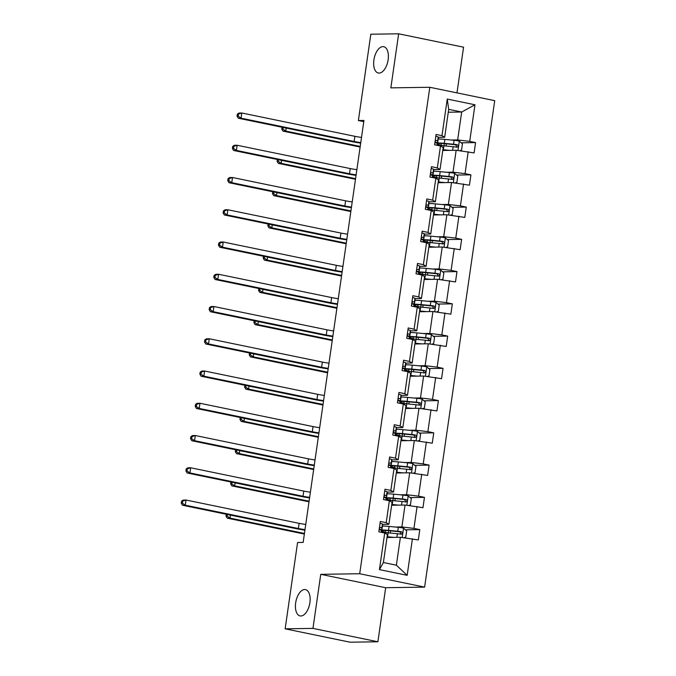 <?xml version="1.0" encoding="UTF-8"?>
<svg xmlns="http://www.w3.org/2000/svg" width="676" height="676" viewBox="0 0 676 676"><rect width="100%" height="100%" fill="white"/><g stroke="black" fill="none" stroke-linecap="round" stroke-linejoin="round"><path stroke-width="1.01" d="M379.109 73.084A13.435 6.997 101.6 0 1 378.298 73.008A13.435 6.997 101.6 0 1 374.014 59.201A13.435 6.997 101.6 0 1 382.92 46.619A13.435 6.997 101.6 0 1 383.723 46.695A13.435 6.997 101.6 0 1 388.016 60.51A13.435 6.997 101.6 0 1 379.109 73.084M300.871 615.988A13.435 6.997 101.6 0 1 300.068 615.92A13.435 6.997 101.6 0 1 295.784 602.105A13.435 6.997 101.6 0 1 304.69 589.531A13.435 6.997 101.6 0 1 305.493 589.607A13.435 6.997 101.6 0 1 309.777 603.414A13.435 6.997 101.6 0 1 300.871 615.988M456.984 92.874L463.567 47.185L398.646 33.8L370.828 34.222L358.39 120.539L363.781 121.646M424.621 587.123L494.722 100.656L429.801 87.272L359.7 573.738L424.621 587.123L385.675 587.714L320.754 574.33L312.963 628.393L377.884 641.778L385.675 587.714M377.884 641.778L350.067 642.2L285.145 628.815L312.963 628.393M451.213 140.025L457.66 139.924L461.683 112.013L474.974 104.78L469.702 141.377L475.574 142.585L461.226 142.805M448.281 112.216L461.683 112.013L448.695 109.343L444.673 137.253L438.234 137.346M457.66 139.924L469.702 141.377M446.566 172.279L453.013 172.177L456.165 150.266L474.087 152.92L475.574 142.585M468.206 151.711L465.054 173.631L470.927 174.839L456.579 175.059M441.918 204.524L448.365 204.431L451.517 182.512L469.44 185.173L470.927 174.839M463.559 183.965L460.407 205.876L466.279 207.093L451.931 207.312M437.271 236.777L443.718 236.685L446.87 214.765L464.792 217.427L466.279 207.093M458.911 216.219L455.759 238.129L461.632 239.346L447.284 239.558M432.623 269.031L439.07 268.93L442.222 247.019L460.145 249.681L461.632 239.346M454.264 248.464L451.112 270.383L456.984 271.591L442.636 271.811M427.976 301.285L434.423 301.183L437.575 279.272L455.497 281.934L456.984 271.591M449.616 280.717L446.464 302.637L452.337 303.845L437.989 304.065M423.328 333.538L429.775 333.437L432.927 311.526L450.85 314.179L452.337 303.845M444.969 312.971L441.817 334.882L447.689 336.099L433.341 336.318M418.681 365.784L425.128 365.691L428.28 343.771L446.202 346.433L447.689 336.099M440.321 345.225L437.169 367.136L443.042 368.352L428.694 368.564M414.033 398.037L420.472 397.944L423.632 376.025L441.555 378.687L443.042 368.352M435.674 377.478L432.522 399.389L438.394 400.598L424.046 400.817M409.386 430.291L415.825 430.19L418.985 408.279L436.907 410.94L438.394 400.598M431.026 409.724L427.874 431.643L433.747 432.851L419.399 433.071M404.738 462.545L411.177 462.443L414.337 440.532L432.26 443.194L433.747 432.851M426.379 441.977L423.227 463.897L429.099 465.105L414.751 465.325M400.091 494.798L406.529 494.697L409.69 472.786L427.612 475.439L429.099 465.105M421.731 474.231L418.579 496.142L424.452 497.359L410.104 497.578M395.443 527.043L401.882 526.95L405.042 505.031L422.965 507.693L424.452 497.359M417.084 506.485L413.932 528.395L419.804 529.612L405.456 529.823M412.436 538.738L407.163 575.327L379.439 569.615L384.72 533.018L387.416 534.606L383.393 562.517L396.373 565.195L400.395 537.285L418.317 539.947L419.804 529.612M386.207 522.683L389.368 500.764L392.063 502.361L388.903 524.272L386.207 522.683L380.326 521.466L378.839 531.809L384.72 533.018M390.855 490.43L394.015 468.519L396.711 470.107L393.55 492.018L390.855 490.43L384.974 489.221L383.486 499.556L389.368 500.764M395.502 458.176L398.663 436.265L401.358 437.854L398.198 459.764L395.502 458.176L389.621 456.968L388.134 467.302L394.015 468.519M400.15 425.922L403.31 404.011L406.006 405.6L402.845 427.519L400.15 425.922L394.269 424.714L392.781 435.048L398.663 436.265M404.797 393.677L407.958 371.758L410.653 373.346L407.493 395.266L404.797 393.677L398.916 392.46L397.429 402.803L403.31 404.011M409.445 361.423L412.605 339.504L415.301 341.101L412.14 363.012L409.445 361.423L403.564 360.207L402.076 370.549L407.958 371.758M414.092 329.17L417.253 307.259L419.948 308.847L416.788 330.758L414.092 329.17L408.211 327.961L406.724 338.296L412.605 339.504M418.74 296.916L421.9 275.005L424.596 276.594L421.435 298.505L418.74 296.916L412.859 295.708L411.371 306.042L417.253 307.259M423.387 264.662L426.548 242.752L429.243 244.34L426.083 266.26L423.387 264.662L417.506 263.454L416.019 273.788L421.9 275.005M428.035 232.417L431.195 210.498L433.891 212.087L430.73 234.006L428.035 232.417L422.154 231.2L420.666 241.543L426.548 242.752M432.682 200.164L435.843 178.244L438.538 179.841L435.378 201.752L432.682 200.164L426.801 198.947L425.314 209.29L431.195 210.498M437.33 167.91L440.49 145.999L443.186 147.588L440.025 169.499L437.33 167.91L431.449 166.702L429.961 177.036L435.843 178.244M444.673 137.253L441.977 135.656L436.096 134.448L434.609 144.782L440.49 145.999M441.977 135.656L447.25 99.068L474.974 104.78M285.145 628.815L297.584 542.498L303.152 542.414L363.958 120.455L358.39 120.539M440.025 169.499L433.586 169.6M442.772 150.469L456.165 150.266M453.013 172.177L465.054 173.631M435.378 201.752L428.939 201.854M438.124 182.723L451.517 182.512M448.365 204.431L460.407 205.876M430.73 234.006L424.291 234.099M433.477 214.968L446.87 214.765M443.718 236.685L455.759 238.129M426.083 266.26L419.644 266.352M428.829 247.222L442.222 247.019M439.07 268.93L451.112 270.383M421.435 298.505L414.996 298.606M424.182 279.475L437.575 279.272M434.423 301.183L446.464 302.637M416.788 330.758L410.349 330.86M419.534 311.729L432.927 311.526M429.775 333.437L441.817 334.882M412.14 363.012L405.701 363.113M414.887 343.974L428.28 343.771M425.128 365.691L437.169 367.136M407.493 395.266L401.054 395.359M410.239 376.228L423.632 376.025M420.472 397.944L432.522 399.389M402.845 427.519L396.406 427.612M405.583 408.481L418.985 408.279M415.825 430.19L427.874 431.643M398.198 459.764L391.759 459.866M400.936 440.735L414.337 440.532M411.177 462.443L423.227 463.897M393.55 492.018L387.111 492.12M396.288 472.989L409.69 472.786M406.529 494.697L418.579 496.142M388.903 524.272L382.464 524.373M391.641 505.234L405.042 505.031M401.882 526.95L413.932 528.395M379.439 569.615L383.393 562.517M398.646 33.8L390.855 87.863L429.801 87.272M320.754 574.33L359.7 573.738M386.993 537.488L400.395 537.285M396.373 565.195L407.163 575.327M447.25 99.068L448.695 109.343M380.064 523.266A5.56 0.549 8.2 0 1 382.413 524.044L382.574 525.083A16.055 1.572 8.2 0 1 382.574 525.134A16.055 1.572 8.2 0 1 382.557 525.176M379.692 529.536A16.055 1.572 -171.8 0 0 382.008 529.063A16.055 1.572 -171.8 0 0 382.008 529.012L381.847 527.973A5.56 0.549 -171.8 0 0 380.554 527.441C379.27 527.99 379.151 528.818 380.199 529.925A5.56 0.549 8.2 0 1 381.492 530.457L381.644 531.497A16.055 1.572 8.2 0 1 381.644 531.539A16.055 1.572 8.2 0 1 381.636 531.59M304.994 529.612A10.495 1.031 8.2 0 1 298.37 528.505L185.283 505.192L182.503 505.234L295.589 528.548A15.742 1.546 -171.8 0 0 304.918 530.119M305.738 524.441A10.495 1.031 8.2 0 1 299.113 523.342L186.035 500.029L185.283 505.192L182.393 503.189L182.689 501.119L181.582 501.136L181.278 503.206L182.393 503.189M181.582 501.136L183.247 500.071L186.035 500.029L182.689 501.119M181.278 503.206L182.503 505.234M403.978 537.716L405.777 537.082L406.665 530.88L403.454 528.091A5.56 0.549 -171.8 0 0 398.325 527.331L389.072 526.427A16.055 1.572 -171.8 0 0 382.439 526.038M393.956 537.386L387.585 536.761A16.055 1.572 -171.8 0 0 387.111 536.719M391.32 537.42L388.7 537.167A13.326 1.31 -171.8 0 0 387.061 537.023M381.965 532.451A16.055 1.572 8.2 0 1 388.151 532.832L397.404 533.736A5.56 0.549 8.2 0 1 401.079 534.226C402.735 533.677 402.854 532.857 401.434 531.75A5.56 0.549 -171.8 0 0 397.758 531.252L388.506 530.356A16.055 1.572 -171.8 0 0 380.546 530.018M381.627 531.674A16.055 1.572 -171.8 0 0 383.258 532.122L385.066 532.578M385.523 530.466L385.269 532.223A13.326 1.31 8.2 0 1 381.872 530.837A13.326 1.31 8.2 0 1 389.621 530.761L399.837 531.775L400.893 533.541M385.269 532.223L387.382 532.764M230.44 515.12L230.009 518.112L227.229 518.154L304.352 534.057M304.437 533.457L230.009 518.112L227.119 516.101L227.347 514.478M226.274 514.259L226.004 516.118L227.119 516.101M226.004 516.118L227.229 518.154M384.712 491.021A5.56 0.549 8.2 0 1 387.061 491.798L387.221 492.829A16.055 1.572 8.2 0 1 387.221 492.88A16.055 1.572 8.2 0 1 387.204 492.922M384.34 497.282A16.055 1.572 -171.8 0 0 386.655 496.809A16.055 1.572 -171.8 0 0 386.655 496.759L386.495 495.719A5.56 0.549 -171.8 0 0 385.202 495.195C383.917 495.736 383.799 496.564 384.847 497.671A5.56 0.549 8.2 0 1 386.14 498.204L386.292 499.243A16.055 1.572 8.2 0 1 386.292 499.294A16.055 1.572 8.2 0 1 386.283 499.336M309.642 497.359A10.495 1.031 8.2 0 1 303.017 496.26L189.931 472.938L187.151 472.98L300.237 496.302A15.742 1.546 -171.8 0 0 309.566 497.874M310.385 492.187A10.495 1.031 8.2 0 1 303.761 491.089L190.683 467.775L189.931 472.938L187.041 470.935L187.336 468.865L186.23 468.882L185.925 470.952L187.041 470.935M186.23 468.882L187.894 467.817L190.683 467.775L187.336 468.865M185.925 470.952L187.151 472.98M389.359 458.767A5.56 0.549 8.2 0 1 391.708 459.545L391.869 460.584A16.055 1.572 8.2 0 1 391.869 460.626A16.055 1.572 8.2 0 1 391.852 460.677M388.987 465.029A16.055 1.572 -171.8 0 0 391.303 464.556A16.055 1.572 -171.8 0 0 391.303 464.513L391.142 463.474A5.56 0.549 -171.8 0 0 389.849 462.942C388.565 463.482 388.446 464.311 389.494 465.418A5.56 0.549 8.2 0 1 390.787 465.95L390.939 466.989A16.055 1.572 8.2 0 1 390.939 467.04A16.055 1.572 8.2 0 1 390.931 467.082M314.289 465.105A10.495 1.031 8.2 0 1 307.665 464.006L194.578 440.693L191.798 440.735L304.884 464.049A15.742 1.546 -171.8 0 0 314.213 465.62M315.033 459.942A10.495 1.031 8.2 0 1 308.408 458.835L195.33 435.521L194.578 440.693L191.688 438.682L191.984 436.612L190.877 436.628L190.573 438.699L191.688 438.682M190.877 436.628L192.542 435.564L195.33 435.521L191.984 436.612M190.573 438.699L191.798 440.735M408.625 505.462L410.425 504.828L411.312 498.626L408.101 495.838A5.56 0.549 -171.8 0 0 402.972 495.077L393.719 494.173A16.055 1.572 -171.8 0 0 387.086 493.793M398.603 505.133L392.232 504.507A16.055 1.572 -171.8 0 0 391.759 504.465M395.967 505.175L393.347 504.913A13.326 1.31 -171.8 0 0 391.708 504.769M386.613 500.198A16.055 1.572 8.2 0 1 392.798 500.586L402.051 501.482A5.56 0.549 8.2 0 1 405.727 501.981C407.383 501.431 407.501 500.603 406.082 499.496A5.56 0.549 -171.8 0 0 402.406 499.006L393.153 498.102A16.055 1.572 -171.8 0 0 385.193 497.764M386.275 499.42A16.055 1.572 -171.8 0 0 387.906 499.868L389.714 500.325M390.17 498.212L389.917 499.978A13.326 1.31 8.2 0 1 386.52 498.584A13.326 1.31 8.2 0 1 394.269 498.508L404.485 499.522L405.541 501.296M389.917 499.978L392.029 500.51M235.087 482.867L234.656 485.858L231.876 485.9L309 501.803M309.084 501.203L234.656 485.858L231.767 483.847L231.995 482.233M230.922 482.005L230.651 483.864L231.767 483.847M230.651 483.864L231.876 485.9M413.273 473.217L415.072 472.583L415.96 466.381L412.749 463.584A5.56 0.549 -171.8 0 0 407.62 462.823L398.367 461.919A16.055 1.572 -171.8 0 0 391.734 461.539M403.251 472.879L396.88 472.262A16.055 1.572 -171.8 0 0 396.406 472.211M400.615 472.921L397.995 472.668A13.326 1.31 -171.8 0 0 396.356 472.524M391.26 467.944A16.055 1.572 8.2 0 1 397.446 468.333L406.699 469.228A5.56 0.549 8.2 0 1 410.374 469.727C412.03 469.178 412.149 468.35 410.729 467.243A5.56 0.549 -171.8 0 0 407.053 466.753L397.801 465.848A16.055 1.572 -171.8 0 0 389.841 465.519M390.922 467.167A16.055 1.572 -171.8 0 0 392.553 467.615L394.361 468.079M394.818 465.958L394.564 467.724A13.326 1.31 8.2 0 1 391.167 466.339A13.326 1.31 8.2 0 1 398.916 466.254L409.132 467.268L410.188 469.043M394.564 467.724L396.677 468.257M239.735 450.613L239.304 453.604L236.524 453.647L313.647 469.55M313.732 468.95L239.304 453.604L236.414 451.593L236.642 449.979M235.569 449.76L235.299 451.61L236.414 451.593M235.299 451.61L236.524 453.647M394.015 426.514A5.56 0.549 8.2 0 1 396.356 427.291L396.516 428.33A16.055 1.572 8.2 0 1 396.516 428.373A16.055 1.572 8.2 0 1 396.499 428.423M393.635 432.775A16.055 1.572 -171.8 0 0 395.95 432.302A16.055 1.572 -171.8 0 0 395.95 432.26L395.79 431.22A5.56 0.549 -171.8 0 0 394.497 430.688C393.212 431.229 393.094 432.057 394.142 433.172A5.56 0.549 8.2 0 1 395.435 433.696L395.587 434.736A16.055 1.572 8.2 0 1 395.587 434.786A16.055 1.572 8.2 0 1 395.578 434.829M318.937 432.851A10.495 1.031 8.2 0 1 312.312 431.753L199.226 408.439L196.446 408.481L309.532 431.795A15.742 1.546 -171.8 0 0 318.861 433.367M319.68 427.688A10.495 1.031 8.2 0 1 313.056 426.581L199.978 403.268L199.226 408.439L196.336 406.428L196.631 404.366L195.525 404.383L195.22 406.445L196.336 406.428M195.525 404.383L197.189 403.31L199.978 403.268L196.631 404.366M195.22 406.445L196.446 408.481M417.92 440.963L419.72 440.329L420.607 434.127L417.396 431.339A5.56 0.549 -171.8 0 0 412.267 430.57L403.014 429.674A16.055 1.572 -171.8 0 0 396.381 429.285M407.898 440.625L401.527 440.008A16.055 1.572 -171.8 0 0 401.054 439.966M405.262 440.667L402.642 440.414A13.326 1.31 -171.8 0 0 401.003 440.27M395.908 435.699A16.055 1.572 8.2 0 1 402.093 436.079L411.346 436.983A5.56 0.549 8.2 0 1 415.022 437.473C416.678 436.924 416.796 436.096 415.377 434.998A5.56 0.549 -171.8 0 0 411.701 434.499L402.448 433.595A16.055 1.572 -171.8 0 0 394.488 433.265M395.57 434.913A16.055 1.572 -171.8 0 0 397.201 435.369L399.009 435.826M399.465 433.713L399.212 435.471A13.326 1.31 8.2 0 1 395.815 434.085A13.326 1.31 8.2 0 1 403.564 434L413.78 435.014L414.836 436.789M399.212 435.471L401.324 436.003M244.382 418.36L243.951 421.351L241.171 421.393L318.295 437.296M318.379 436.696L243.951 421.351L241.062 419.348L241.29 417.726M240.217 417.506L239.946 419.365L241.062 419.348M239.946 419.365L241.171 421.393M398.663 394.26A5.56 0.549 8.2 0 1 401.003 395.037L401.164 396.077A16.055 1.572 8.2 0 1 401.164 396.128A16.055 1.572 8.2 0 1 401.147 396.17M398.282 400.53A16.055 1.572 -171.8 0 0 400.598 400.057A16.055 1.572 -171.8 0 0 400.598 400.006L400.437 398.967A5.56 0.549 -171.8 0 0 399.144 398.434C397.86 398.984 397.741 399.812 398.789 400.919A5.56 0.549 8.2 0 1 400.082 401.451L400.234 402.49A16.055 1.572 8.2 0 1 400.234 402.533A16.055 1.572 8.2 0 1 400.226 402.575M323.584 400.606A10.495 1.031 8.2 0 1 316.959 399.499L203.873 376.186L201.093 376.228L314.179 399.541A15.742 1.546 -171.8 0 0 323.508 401.113M324.328 395.435A10.495 1.031 8.2 0 1 317.703 394.336L204.625 371.014L203.873 376.186L200.983 374.174L201.279 372.113L200.172 372.13L199.868 374.191L200.983 374.174M200.172 372.13L201.837 371.056L204.625 371.014L201.279 372.113M199.868 374.191L201.093 376.228M422.568 408.71L424.367 408.076L425.255 401.874L422.044 399.085A5.56 0.549 -171.8 0 0 416.915 398.316L407.662 397.42A16.055 1.572 -171.8 0 0 401.029 397.032M412.546 408.38L406.175 407.755A16.055 1.572 -171.8 0 0 405.701 407.712M409.909 408.414L407.29 408.16A13.326 1.31 -171.8 0 0 405.651 408.017M400.555 403.445A16.055 1.572 8.2 0 1 406.741 403.825L415.993 404.73A5.56 0.549 8.2 0 1 419.669 405.22C421.325 404.67 421.444 403.842 420.024 402.744A5.56 0.549 -171.8 0 0 416.348 402.245L407.096 401.35A16.055 1.572 -171.8 0 0 399.136 401.012M400.217 402.668A16.055 1.572 -171.8 0 0 401.848 403.116L403.656 403.572M404.113 401.459L403.859 403.217A13.326 1.31 8.2 0 1 400.462 401.831A13.326 1.31 8.2 0 1 408.211 401.755L418.427 402.769L419.483 404.535M403.859 403.217L405.972 403.758M249.03 386.114L248.599 389.106L245.819 389.148L322.942 405.042M323.027 404.451L248.599 389.106L245.709 387.094L245.937 385.472M244.864 385.252L244.594 387.111L245.709 387.094M244.594 387.111L245.819 389.148M403.31 362.006A5.56 0.549 8.2 0 1 405.651 362.784L405.811 363.823A16.055 1.572 8.2 0 1 405.811 363.874A16.055 1.572 8.2 0 1 405.794 363.916M402.93 368.276A16.055 1.572 -171.8 0 0 405.245 367.803A16.055 1.572 -171.8 0 0 405.245 367.752L405.085 366.713A5.56 0.549 -171.8 0 0 403.792 366.181C402.507 366.73 402.389 367.558 403.437 368.665A5.56 0.549 8.2 0 1 404.73 369.197L404.882 370.237A16.055 1.572 8.2 0 1 404.882 370.279A16.055 1.572 8.2 0 1 404.873 370.33M328.232 368.352A10.495 1.031 8.2 0 1 321.607 367.254L208.521 343.932L205.741 343.974L318.827 367.296A15.742 1.546 -171.8 0 0 328.156 368.859M328.975 363.181A10.495 1.031 8.2 0 1 322.351 362.082L209.273 338.769L208.521 343.932L205.631 341.929L205.926 339.859L204.82 339.876L204.515 341.946L205.631 341.929M204.82 339.876L206.484 338.811L209.273 338.769L205.926 339.859M204.515 341.946L205.741 343.974M427.215 376.456L429.015 375.822L429.902 369.62L426.691 366.831A5.56 0.549 -171.8 0 0 421.562 366.071L412.309 365.167A16.055 1.572 -171.8 0 0 405.676 364.778M417.193 376.126L410.822 375.501A16.055 1.572 -171.8 0 0 410.349 375.459M414.557 376.169L411.938 375.907A13.326 1.31 -171.8 0 0 410.298 375.763M405.203 371.192A16.055 1.572 8.2 0 1 411.388 371.572L420.641 372.476A5.56 0.549 8.2 0 1 424.317 372.975C425.973 372.417 426.091 371.597 424.672 370.49A5.56 0.549 -171.8 0 0 420.996 369.992L411.743 369.096A16.055 1.572 -171.8 0 0 403.783 368.758M404.865 370.414A16.055 1.572 -171.8 0 0 406.496 370.862L408.304 371.318M408.76 369.206L408.507 370.963A13.326 1.31 8.2 0 1 405.11 369.578A13.326 1.31 8.2 0 1 412.859 369.502L423.075 370.516L424.131 372.29M408.507 370.963L410.619 371.504M253.677 353.861L253.246 356.852L250.466 356.894L327.59 372.797M327.674 372.197L253.246 356.852L250.357 354.841L250.585 353.218M249.512 352.999L249.241 354.858L250.357 354.841M249.241 354.858L250.466 356.894M407.958 329.761A5.56 0.549 8.2 0 1 410.298 330.539L410.459 331.578A16.055 1.572 8.2 0 1 410.459 331.62A16.055 1.572 8.2 0 1 410.442 331.662M407.577 336.023A16.055 1.572 -171.8 0 0 409.893 335.55A16.055 1.572 -171.8 0 0 409.893 335.499L409.732 334.459A5.56 0.549 -171.8 0 0 408.439 333.936C407.155 334.476 407.036 335.304 408.084 336.411A5.56 0.549 8.2 0 1 409.377 336.944L409.529 337.983A16.055 1.572 8.2 0 1 409.529 338.034A16.055 1.572 8.2 0 1 409.521 338.076M332.879 336.099A10.495 1.031 8.2 0 1 326.255 335L213.168 311.678L210.388 311.72L323.474 335.042A15.742 1.546 -171.8 0 0 332.803 336.614M333.623 330.927A10.495 1.031 8.2 0 1 326.998 329.829L213.92 306.515L213.168 311.678L210.278 309.676L210.574 307.605L209.467 307.622L209.163 309.692L210.278 309.676M209.467 307.622L211.132 306.558L213.92 306.515L210.574 307.605M209.163 309.692L210.388 311.72M431.863 344.202L433.662 343.569L434.55 337.366L431.339 334.578A5.56 0.549 -171.8 0 0 426.21 333.817L416.957 332.913A16.055 1.572 -171.8 0 0 410.324 332.533M421.841 343.873L415.47 343.256A16.055 1.572 -171.8 0 0 414.996 343.205M419.204 343.915L416.585 343.661A13.326 1.31 -171.8 0 0 414.946 343.509M409.85 338.938A16.055 1.572 8.2 0 1 416.036 339.327L425.288 340.222A5.56 0.549 8.2 0 1 428.964 340.721C430.62 340.172 430.739 339.344 429.319 338.237A5.56 0.549 -171.8 0 0 425.643 337.746L416.391 336.842A16.055 1.572 -171.8 0 0 408.431 336.513M409.512 338.161A16.055 1.572 -171.8 0 0 411.143 338.608L412.951 339.065M413.408 336.952L413.154 338.718A13.326 1.31 8.2 0 1 409.757 337.324A13.326 1.31 8.2 0 1 417.506 337.248L427.722 338.262L428.778 340.036M413.154 338.718L415.267 339.251M258.325 321.607L257.894 324.598L255.114 324.641L332.237 340.543M332.322 339.943L257.894 324.598L255.004 322.587L255.232 320.973M254.159 320.745L253.889 322.604L255.004 322.587M253.889 322.604L255.114 324.641M412.605 297.508A5.56 0.549 8.2 0 1 414.946 298.285L415.106 299.324A16.055 1.572 8.2 0 1 415.106 299.367A16.055 1.572 8.2 0 1 415.089 299.417M412.225 303.769A16.055 1.572 -171.8 0 0 414.54 303.296A16.055 1.572 -171.8 0 0 414.54 303.254L414.38 302.214A5.56 0.549 -171.8 0 0 413.087 301.682C411.802 302.223 411.684 303.051 412.732 304.158A5.56 0.549 8.2 0 1 414.025 304.69L414.177 305.729A16.055 1.572 8.2 0 1 414.177 305.78A16.055 1.572 8.2 0 1 414.168 305.822M337.527 303.845A10.495 1.031 8.2 0 1 330.902 302.747L217.816 279.433L215.036 279.475L328.122 302.789A15.742 1.546 -171.8 0 0 337.451 304.361M338.27 298.682A10.495 1.031 8.2 0 1 331.646 297.575L218.568 274.262L217.816 279.433L214.926 277.422L215.221 275.352L214.115 275.369L213.819 277.439L214.926 277.422M214.115 275.369L215.779 274.304L218.568 274.262L215.221 275.352M213.819 277.439L215.036 279.475M436.51 311.957L438.31 311.323L439.197 305.121L435.986 302.324A5.56 0.549 -171.8 0 0 430.857 301.564L421.604 300.659A16.055 1.572 -171.8 0 0 414.971 300.279M426.488 311.619L420.117 311.002A16.055 1.572 -171.8 0 0 419.644 310.952M423.852 311.661L421.232 311.408A13.326 1.31 -171.8 0 0 419.593 311.264M414.498 306.684A16.055 1.572 8.2 0 1 420.683 307.073L429.936 307.969A5.56 0.549 8.2 0 1 433.612 308.467C435.268 307.918 435.386 307.09 433.967 305.983A5.56 0.549 -171.8 0 0 430.291 305.493L421.038 304.589A16.055 1.572 -171.8 0 0 413.078 304.259M414.16 305.907A16.055 1.572 -171.8 0 0 415.791 306.355L417.599 306.82M418.055 304.699L417.802 306.465A13.326 1.31 8.2 0 1 414.405 305.079A13.326 1.31 8.2 0 1 422.154 304.994L432.37 306.008L433.426 307.783M417.802 306.465L419.914 306.997M262.972 289.353L262.541 292.345L259.761 292.387L336.885 308.29M336.969 307.69L262.541 292.345L259.652 290.334L259.88 288.72M258.807 288.5L258.536 290.35L259.652 290.334M258.536 290.35L259.761 292.387M417.253 265.254A5.56 0.549 8.2 0 1 419.593 266.031L419.754 267.071A16.055 1.572 8.2 0 1 419.754 267.121A16.055 1.572 8.2 0 1 419.737 267.164M416.872 271.524A16.055 1.572 -171.8 0 0 419.188 271.042A16.055 1.572 -171.8 0 0 419.188 271L419.027 269.961A5.56 0.549 -171.8 0 0 417.734 269.428C416.45 269.977 416.332 270.797 417.379 271.913A5.56 0.549 8.2 0 1 418.672 272.436L418.824 273.476A16.055 1.572 8.2 0 1 418.824 273.526A16.055 1.572 8.2 0 1 418.816 273.569M342.174 271.591A10.495 1.031 8.2 0 1 335.55 270.493L222.463 247.179L219.683 247.222L332.769 270.535A15.742 1.546 -171.8 0 0 342.098 272.107M342.918 266.428A10.495 1.031 8.2 0 1 336.293 265.322L223.215 242.008L222.463 247.179L219.573 245.168L219.869 243.106L218.762 243.123L218.466 245.185L219.573 245.168M218.762 243.123L220.427 242.05L223.215 242.008L219.869 243.106M218.466 245.185L219.683 247.222M441.158 279.703L442.957 279.07L443.845 272.867L440.634 270.079A5.56 0.549 -171.8 0 0 435.505 269.31L426.252 268.414A16.055 1.572 -171.8 0 0 419.619 268.026M431.136 279.365L424.765 278.749A16.055 1.572 -171.8 0 0 424.291 278.706M428.5 279.408L425.88 279.154A13.326 1.31 -171.8 0 0 424.241 279.011M419.145 274.439A16.055 1.572 8.2 0 1 425.331 274.819L434.583 275.724A5.56 0.549 8.2 0 1 438.259 276.214C439.915 275.664 440.034 274.836 438.614 273.738A5.56 0.549 -171.8 0 0 434.938 273.239L425.686 272.344A16.055 1.572 -171.8 0 0 417.726 272.005M418.807 273.662A16.055 1.572 -171.8 0 0 420.438 274.11L422.246 274.566M422.703 272.453L422.449 274.211A13.326 1.31 8.2 0 1 419.052 272.825A13.326 1.31 8.2 0 1 426.801 272.741L437.017 273.755L438.073 275.529M422.449 274.211L424.562 274.752M267.62 257.1L267.189 260.091L264.409 260.133L341.532 276.036M341.617 275.436L267.189 260.091L264.299 258.088L264.527 256.466M263.454 256.246L263.184 258.105L264.299 258.088M263.184 258.105L264.409 260.133M421.9 233A5.56 0.549 8.2 0 1 424.241 233.778L424.401 234.817A16.055 1.572 8.2 0 1 424.401 234.868A16.055 1.572 8.2 0 1 424.384 234.91M421.52 239.27A16.055 1.572 -171.8 0 0 423.835 238.797A16.055 1.572 -171.8 0 0 423.835 238.746L423.675 237.707A5.56 0.549 -171.8 0 0 422.382 237.175C421.097 237.724 420.979 238.552 422.027 239.659A5.56 0.549 8.2 0 1 423.32 240.191L423.472 241.231A16.055 1.572 8.2 0 1 423.472 241.273A16.055 1.572 8.2 0 1 423.463 241.324M346.822 239.346A10.495 1.031 8.2 0 1 340.197 238.239L227.111 214.926L224.331 214.968L337.417 238.282A15.742 1.546 -171.8 0 0 346.746 239.853M347.565 234.175A10.495 1.031 8.2 0 1 340.941 233.076L227.863 209.754L227.111 214.926L224.221 212.915L224.516 210.853L223.41 210.87L223.114 212.932L224.221 212.915M223.41 210.87L225.074 209.797L227.863 209.754L224.516 210.853M223.114 212.932L224.331 214.968M445.805 247.45L447.605 246.816L448.492 240.614L445.281 237.825A5.56 0.549 -171.8 0 0 440.152 237.056L430.899 236.161A16.055 1.572 -171.8 0 0 424.266 235.772M435.783 247.12L429.412 246.495A16.055 1.572 -171.8 0 0 428.939 246.453M433.147 247.154L430.527 246.901A13.326 1.31 -171.8 0 0 428.888 246.757M423.793 242.185A16.055 1.572 8.2 0 1 429.978 242.566L439.231 243.47A5.56 0.549 8.2 0 1 442.907 243.96C444.563 243.411 444.681 242.583 443.262 241.484A5.56 0.549 -171.8 0 0 439.586 240.986L430.333 240.09A16.055 1.572 -171.8 0 0 422.373 239.752M423.455 241.408A16.055 1.572 -171.8 0 0 425.086 241.856L426.894 242.312M427.35 240.2L427.097 241.957A13.326 1.31 8.2 0 1 423.7 240.571A13.326 1.31 8.2 0 1 431.449 240.495L441.665 241.509L442.721 243.275M427.097 241.957L429.209 242.498M272.267 224.855L271.837 227.846L269.056 227.888L346.18 243.782M346.273 243.191L271.837 227.846L268.947 225.835L269.175 224.212M268.102 223.993L267.831 225.852L268.947 225.835M267.831 225.852L269.056 227.888M426.548 200.747A5.56 0.549 8.2 0 1 428.888 201.524L429.049 202.563A16.055 1.572 8.2 0 1 429.049 202.614A16.055 1.572 8.2 0 1 429.032 202.656M426.167 207.017A16.055 1.572 -171.8 0 0 428.483 206.543A16.055 1.572 -171.8 0 0 428.483 206.493L428.322 205.453A5.56 0.549 -171.8 0 0 427.029 204.929C425.745 205.47 425.626 206.298 426.674 207.405A5.56 0.549 8.2 0 1 427.967 207.938L428.119 208.977A16.055 1.572 8.2 0 1 428.119 209.019A16.055 1.572 8.2 0 1 428.111 209.07M351.469 207.093A10.495 1.031 8.2 0 1 344.844 205.994L231.758 182.672L228.978 182.714L342.064 206.036A15.742 1.546 -171.8 0 0 351.393 207.6M352.213 201.921A10.495 1.031 8.2 0 1 345.588 200.823L232.51 177.509L231.758 182.672L228.868 180.669L229.164 178.599L228.057 178.616L227.761 180.686L228.868 180.669M228.057 178.616L229.722 177.551L232.51 177.509L229.164 178.599M227.761 180.686L228.978 182.714M450.453 215.196L452.252 214.562L453.14 208.36L449.929 205.572A5.56 0.549 -171.8 0 0 444.8 204.811L435.547 203.907A16.055 1.572 -171.8 0 0 428.914 203.527M440.431 214.867L434.06 214.241A16.055 1.572 -171.8 0 0 433.586 214.199M437.795 214.909L435.175 214.647A13.326 1.31 -171.8 0 0 433.536 214.503M428.44 209.932A16.055 1.572 8.2 0 1 434.626 210.321L443.878 211.216A5.56 0.549 8.2 0 1 447.554 211.715C449.21 211.166 449.329 210.337 447.909 209.23A5.56 0.549 -171.8 0 0 444.233 208.74L434.981 207.836A16.055 1.572 -171.8 0 0 427.021 207.498M428.102 209.154A16.055 1.572 -171.8 0 0 429.733 209.602L431.541 210.059M431.998 207.946L431.744 209.704A13.326 1.31 8.2 0 1 428.347 208.318A13.326 1.31 8.2 0 1 436.096 208.242L446.312 209.256L447.368 211.03M431.744 209.704L433.857 210.244M276.915 192.601L276.484 195.592L273.704 195.634L350.827 211.537M350.92 210.937L276.484 195.592L273.594 193.581L273.822 191.967M272.749 191.739L272.479 193.598L273.594 193.581M272.479 193.598L273.704 195.634M431.195 168.501A5.56 0.549 8.2 0 1 433.536 169.279L433.696 170.318A16.055 1.572 8.2 0 1 433.696 170.36A16.055 1.572 8.2 0 1 433.679 170.411M430.815 174.763A16.055 1.572 -171.8 0 0 433.13 174.29A16.055 1.572 -171.8 0 0 433.13 174.239L432.97 173.2A5.56 0.549 -171.8 0 0 431.677 172.676C430.392 173.217 430.274 174.045 431.322 175.152A5.56 0.549 8.2 0 1 432.615 175.684L432.767 176.723A16.055 1.572 8.2 0 1 432.767 176.774A16.055 1.572 8.2 0 1 432.758 176.816M356.117 174.839A10.495 1.031 8.2 0 1 349.492 173.74L236.406 150.427L233.626 150.469L346.712 173.783A15.742 1.546 -171.8 0 0 356.041 175.354M356.86 169.668A10.495 1.031 8.2 0 1 350.236 168.569L237.158 145.256L236.406 150.427L233.516 148.416L233.811 146.346L232.705 146.362L232.409 148.433L233.516 148.416M232.705 146.362L234.369 145.298L237.158 145.256L233.811 146.346M232.409 148.433L233.626 150.469M455.1 182.942L456.9 182.309L457.787 176.106L454.576 173.318A5.56 0.549 -171.8 0 0 449.447 172.557L440.194 171.653A16.055 1.572 -171.8 0 0 433.561 171.273M445.078 182.613L438.707 181.996A16.055 1.572 -171.8 0 0 438.234 181.945M442.442 182.655L439.822 182.402A13.326 1.31 -171.8 0 0 438.183 182.25M433.088 177.678A16.055 1.572 8.2 0 1 439.273 178.067L448.526 178.963A5.56 0.549 8.2 0 1 452.202 179.461C453.858 178.912 453.976 178.084 452.557 176.977A5.56 0.549 -171.8 0 0 448.881 176.487L439.628 175.583A16.055 1.572 -171.8 0 0 431.668 175.253M432.75 176.901A16.055 1.572 -171.8 0 0 434.381 177.349L436.189 177.813M436.645 175.692L436.392 177.458A13.326 1.31 8.2 0 1 432.995 176.064A13.326 1.31 8.2 0 1 440.744 175.988L450.96 177.002L452.016 178.777M436.392 177.458L438.504 177.991M281.562 160.347L281.131 163.339L278.351 163.381L355.475 179.284M355.568 178.684L281.131 163.339L278.242 161.327L278.47 159.713M277.397 159.485L277.126 161.344L278.242 161.327M277.126 161.344L278.351 163.381M435.843 136.248A5.56 0.549 8.2 0 1 438.183 137.025L438.344 138.065A16.055 1.572 8.2 0 1 438.344 138.107A16.055 1.572 8.2 0 1 438.327 138.157M435.462 142.509A16.055 1.572 -171.8 0 0 437.778 142.036A16.055 1.572 -171.8 0 0 437.778 141.994L437.617 140.954A5.56 0.549 -171.8 0 0 436.324 140.422C435.04 140.963 434.922 141.791 435.969 142.906A5.56 0.549 8.2 0 1 437.262 143.43L437.414 144.47A16.055 1.572 8.2 0 1 437.414 144.52A16.055 1.572 8.2 0 1 437.406 144.563M360.764 142.585A10.495 1.031 8.2 0 1 354.139 141.487L241.053 118.173L238.273 118.216L351.359 141.529A15.742 1.546 -171.8 0 0 360.688 143.101M361.508 137.422A10.495 1.031 8.2 0 1 354.883 136.315L241.805 113.002L241.053 118.173L238.163 116.162L238.459 114.092L237.352 114.109L237.056 116.179L238.163 116.162M237.352 114.109L239.017 113.044L241.805 113.002L238.459 114.092M237.056 116.179L238.273 118.216M459.748 150.697L461.547 150.064L462.435 143.861L459.224 141.064A5.56 0.549 -171.8 0 0 454.095 140.304L444.842 139.408A16.055 1.572 -171.8 0 0 438.209 139.019M449.726 150.359L443.355 149.742A16.055 1.572 -171.8 0 0 442.881 149.692M447.089 150.402L444.47 150.148A13.326 1.31 -171.8 0 0 442.831 150.004M437.735 145.424A16.055 1.572 8.2 0 1 443.921 145.813L453.173 146.717A5.56 0.549 8.2 0 1 456.849 147.207C458.505 146.658 458.624 145.83 457.204 144.723A5.56 0.549 -171.8 0 0 453.528 144.233L444.276 143.329A16.055 1.572 -171.8 0 0 436.316 142.999M437.397 144.647A16.055 1.572 -171.8 0 0 439.028 145.095L440.837 145.56M441.293 143.447L441.039 145.205A13.326 1.31 8.2 0 1 437.642 143.819A13.326 1.31 8.2 0 1 445.391 143.734L455.607 144.749L456.663 146.523M441.039 145.205L443.152 145.737M286.21 128.094L285.779 131.085L282.999 131.127L360.122 147.03M360.215 146.43L285.779 131.085L282.889 129.082L283.117 127.46M282.044 127.24L281.774 129.099L282.889 129.082M281.774 129.099L282.999 131.127M382.574 525.083L382.008 529.012M381.492 530.457L381.222 532.299M382.413 524.044L381.847 527.973M298.37 528.505L299.113 523.342M402.186 537.505L403.538 528.159M388.506 530.356L389.072 526.427M388.539 530.66L388.227 532.84M387.585 536.761L388.151 532.832M397.758 531.252L398.325 527.331M396.88 537.335L397.404 533.736M399.837 531.775L401.434 531.75M387.221 492.829L386.655 496.759M386.14 498.204L385.869 500.046M387.061 491.798L386.495 495.719M303.017 496.26L303.761 491.089M391.869 460.584L391.303 464.513M390.787 465.95L390.517 467.792M391.708 459.545L391.142 463.474M307.665 464.006L308.408 458.835M406.834 505.251L408.186 495.905M393.153 498.102L393.719 494.173M393.187 498.406L392.874 500.586M392.232 504.507L392.798 500.586M402.406 499.006L402.972 495.077M401.527 505.09L402.051 501.482M404.485 499.522L406.082 499.496M411.481 472.997L412.833 463.66M397.801 465.848L398.367 461.919M397.834 466.153L397.522 468.341M396.88 472.262L397.446 468.333M407.053 466.753L407.62 462.823M406.175 472.837L406.699 469.228M409.132 467.268L410.729 467.243M396.516 428.33L395.95 432.26M395.435 433.696L395.164 435.547M396.356 427.291L395.79 431.22M312.312 431.753L313.056 426.581M416.129 440.744L417.481 431.406M402.448 433.595L403.014 429.674M402.482 433.907L402.169 436.088M401.527 440.008L402.093 436.079M411.701 434.499L412.267 430.57M410.822 440.583L411.346 436.983M413.78 435.014L415.377 434.998M401.164 396.077L400.598 400.006M400.082 401.451L399.812 403.293M401.003 395.037L400.437 398.967M316.959 399.499L317.703 394.336M420.776 408.49L422.128 399.153M407.096 401.35L407.662 397.42M407.129 401.654L406.817 403.834M406.175 407.755L406.741 403.825M416.348 402.245L416.915 398.316M415.47 408.329L415.993 404.73M418.427 402.769L420.024 402.744M405.811 363.823L405.245 367.752M404.73 369.197L404.459 371.04M405.651 362.784L405.085 366.713M321.607 367.254L322.351 362.082M425.424 376.245L426.776 366.899M411.743 369.096L412.309 365.167M411.777 369.4L411.464 371.58M410.822 375.501L411.388 371.572M420.996 369.992L421.562 366.071M420.117 376.076L420.641 372.476M423.075 370.516L424.672 370.49M410.459 331.578L409.893 335.499M409.377 336.944L409.107 338.786M410.298 330.539L409.732 334.459M326.255 335L326.998 329.829M430.071 343.991L431.423 334.645M416.391 336.842L416.957 332.913M416.424 337.147L416.112 339.335M415.47 343.256L416.036 339.327M425.643 337.746L426.21 333.817M424.765 343.83L425.288 340.222M427.722 338.262L429.319 338.237M415.106 299.324L414.54 303.254M414.025 304.69L413.754 306.532M414.946 298.285L414.38 302.214M330.902 302.747L331.646 297.575M434.719 311.737L436.071 302.4M421.038 304.589L421.604 300.659M421.072 304.901L420.759 307.081M420.117 311.002L420.683 307.073M430.291 305.493L430.857 301.564M429.412 311.577L429.936 307.969M432.37 306.008L433.967 305.983M419.754 267.071L419.188 271M418.672 272.436L418.402 274.287M419.593 266.031L419.027 269.961M335.55 270.493L336.293 265.322M439.375 279.484L440.718 270.147M425.686 272.344L426.252 268.414M425.719 272.648L425.407 274.828M424.765 278.749L425.331 274.819M434.938 273.239L435.505 269.31M434.06 279.323L434.583 275.724M437.017 273.755L438.614 273.738M424.401 234.817L423.835 238.746M423.32 240.191L423.049 242.033M424.241 233.778L423.675 237.707M340.197 238.239L340.941 233.076M444.022 247.239L445.366 237.893M430.333 240.09L430.899 236.161M430.367 240.394L430.054 242.574M429.412 246.495L429.978 242.566M439.586 240.986L440.152 237.056M438.707 247.07L439.231 243.47M441.665 241.509L443.262 241.484M429.049 202.563L428.483 206.493M427.967 207.938L427.697 209.78M428.888 201.524L428.322 205.453M344.844 205.994L345.588 200.823M448.67 214.985L450.013 205.639M434.981 207.836L435.547 203.907M435.014 208.14L434.702 210.321M434.06 214.241L434.626 210.321M444.233 208.74L444.8 204.811M443.355 214.824L443.878 211.216M446.312 209.256L447.909 209.23M433.696 170.318L433.13 174.239M432.615 175.684L432.344 177.526M433.536 169.279L432.97 173.2M349.492 173.74L350.236 168.569M453.317 182.731L454.661 173.386M439.628 175.583L440.194 171.653M439.662 175.887L439.349 178.075M438.707 181.996L439.273 178.067M448.881 176.487L449.447 172.557M448.002 182.571L448.526 178.963M450.96 177.002L452.557 176.977M438.344 138.065L437.778 141.994M437.262 143.43L436.992 145.272M438.183 137.025L437.617 140.954M354.139 141.487L354.883 136.315M457.965 150.478L459.308 141.14M444.276 143.329L444.842 139.408M444.309 143.642L443.997 145.822M443.355 149.742L443.921 145.813M453.528 144.233L454.095 140.304M452.65 150.317L453.173 146.717M455.607 144.749L457.204 144.723M382.008 529.063L382.574 525.134M390.263 533.043L390.576 530.854M386.655 496.809L387.221 492.88M391.303 464.556L391.869 460.626M394.911 500.789L395.223 498.601M399.558 468.536L399.871 466.347M395.95 432.302L396.516 428.373M404.206 436.282L404.518 434.093M400.598 400.057L401.164 396.128M408.853 404.037L409.166 401.848M405.245 367.803L405.811 363.874M413.501 371.783L413.813 369.595M409.893 335.55L410.459 331.62M418.148 339.529L418.461 337.341M414.54 303.296L415.106 299.367M422.796 307.276L423.108 305.087M419.188 271.042L419.754 267.121M427.443 275.022L427.756 272.834M423.835 238.797L424.401 234.868M432.091 242.777L432.403 240.588M428.483 206.543L429.049 202.614M436.738 210.523L437.051 208.335M433.13 174.29L433.696 170.36M441.386 178.27L441.698 176.081M437.778 142.036L438.344 138.107M446.033 146.016L446.346 143.827"/></g></svg>

